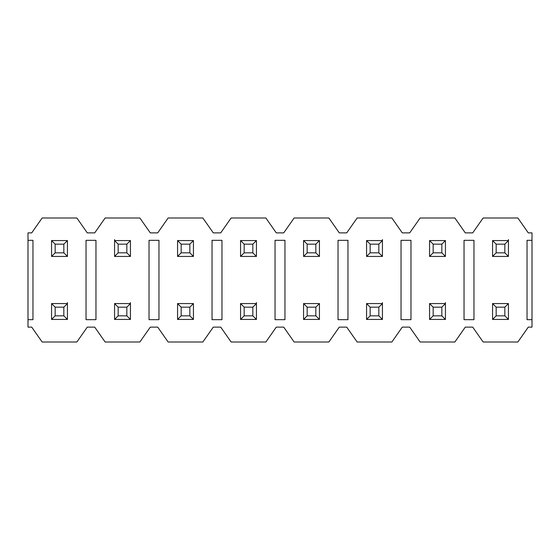<?xml version="1.0" encoding="UTF-8"?>
<svg xmlns="http://www.w3.org/2000/svg" width="560" height="560" viewBox="0 0 560 560"><rect width="100%" height="100%" fill="white"/><g stroke="black" fill="none" stroke-linecap="round" stroke-linejoin="round"><path stroke-width="0.84" d="M496.16 244.16L496.16 252.84L504.84 252.84L504.84 244.16L496.16 244.16L504.84 244.16L508.438 240.562L492.562 240.562L496.16 244.16L492.562 240.562L492.562 256.438L496.16 252.84L496.16 244.16M508.438 256.438L504.84 252.84L496.16 252.84L492.562 256.438L508.438 256.438L508.438 240.562L504.84 244.16L504.84 252.84L508.438 256.438L492.562 256.438L492.562 240.562L508.438 240.562L508.438 256.438M508.438 240.562L508.438 239.575M433.16 244.16L433.16 252.84L441.84 252.84L441.84 244.16L433.16 244.16L441.84 244.16L445.438 240.562L429.562 240.562L433.16 244.16L429.562 240.562L429.562 256.438L433.16 252.84L433.16 244.16M445.438 256.438L441.84 252.84L433.16 252.84L429.562 256.438L445.438 256.438L445.438 240.562L441.84 244.16L441.84 252.84L445.438 256.438L429.562 256.438L429.562 240.562L445.438 240.562L445.438 256.438M370.16 244.16L370.16 252.84L378.84 252.84L378.84 244.16L370.16 244.16L378.84 244.16L382.438 240.562L366.562 240.562L370.16 244.16L366.562 240.562L366.562 256.438L370.16 252.84L370.16 244.16M382.438 256.438L378.84 252.84L370.16 252.84L366.562 256.438L382.438 256.438L382.438 240.562L378.84 244.16L378.84 252.84L382.438 256.438L366.562 256.438L366.562 240.562L382.438 240.562L382.438 256.438M382.438 240.562L382.438 239.575M307.16 244.16L307.16 252.84L315.84 252.84L315.84 244.16L307.16 244.16L315.84 244.16L319.438 240.562L303.562 240.562L307.16 244.16L303.562 240.562L303.562 256.438L307.16 252.84L307.16 244.16M319.438 256.438L315.84 252.84L307.16 252.84L303.562 256.438L319.438 256.438L319.438 240.562L315.84 244.16L315.84 252.84L319.438 256.438L303.562 256.438L303.562 240.562L319.438 240.562L319.438 256.438M244.16 244.16L244.16 252.84L252.84 252.84L252.84 244.16L244.16 244.16L252.84 244.16L256.438 240.562L240.562 240.562L244.16 244.16L240.562 240.562L240.562 256.438L244.16 252.84L244.16 244.16M256.438 256.438L252.84 252.84L244.16 252.84L240.562 256.438L256.438 256.438L256.438 240.562L252.84 244.16L252.84 252.84L256.438 256.438L240.562 256.438L240.562 240.562L256.438 240.562L256.438 256.438M181.16 244.16L181.16 252.84L189.84 252.84L189.84 244.16L181.16 244.16L189.84 244.16L193.438 240.562L177.562 240.562L181.16 244.16L177.562 240.562L177.562 256.438L181.16 252.84L181.16 244.16M193.438 256.438L189.84 252.84L181.16 252.84L177.562 256.438L193.438 256.438L193.438 240.562L189.84 244.16L189.84 252.84L193.438 256.438L177.562 256.438L177.562 240.562L193.438 240.562L193.438 256.438M118.16 244.16L118.16 252.84L126.84 252.84L126.84 244.16L118.16 244.16L126.84 244.16L130.438 240.562L114.562 240.562L118.16 244.16L114.562 240.562L114.562 256.438L118.16 252.84L118.16 244.16M130.438 256.438L126.84 252.84L118.16 252.84L114.562 256.438L130.438 256.438L130.438 240.562L126.84 244.16L126.84 252.84L130.438 256.438L114.562 256.438L114.562 240.562L130.438 240.562L130.438 256.438M114.562 239.575L114.562 240.562M55.16 244.16L55.16 252.84L63.84 252.84L63.84 244.16L55.16 244.16L63.84 244.16L67.438 240.562L51.562 240.562L55.16 244.16L51.562 240.562L51.562 256.438L55.16 252.84L55.16 244.16M67.438 256.438L63.84 252.84L55.16 252.84L51.562 256.438L67.438 256.438L67.438 240.562L63.84 244.16L63.84 252.84L67.438 256.438L51.562 256.438L51.562 240.562L67.438 240.562L67.438 256.438M496.16 307.16L496.16 315.84L504.84 315.84L504.84 307.16L496.16 307.16L504.84 307.16L508.438 303.562L492.562 303.562L496.16 307.16L492.562 303.562L492.562 319.438L496.16 315.84L496.16 307.16M508.438 319.438L504.84 315.84L496.16 315.84L492.562 319.438L508.438 319.438L508.438 303.562L504.84 307.16L504.84 315.84L508.438 319.438L492.562 319.438L492.562 303.562L508.438 303.562L508.438 319.438M433.16 307.16L433.16 315.84L441.84 315.84L441.84 307.16L433.16 307.16L441.84 307.16L445.438 303.562L429.562 303.562L433.16 307.16L429.562 303.562L429.562 319.438L433.16 315.84L433.16 307.16M445.438 319.438L441.84 315.84L433.16 315.84L429.562 319.438L445.438 319.438L445.438 303.562L441.84 307.16L441.84 315.84L445.438 319.438L429.562 319.438L429.562 303.562L445.438 303.562L445.438 319.438M445.438 303.562L445.438 302.575M370.16 307.16L370.16 315.84L378.84 315.84L378.84 307.16L370.16 307.16L378.84 307.16L382.438 303.562L366.562 303.562L370.16 307.16L366.562 303.562L366.562 319.438L370.16 315.84L370.16 307.16M382.438 319.438L378.84 315.84L370.16 315.84L366.562 319.438L382.438 319.438L382.438 303.562L378.84 307.16L378.84 315.84L382.438 319.438L366.562 319.438L366.562 303.562L382.438 303.562L382.438 319.438M382.438 303.562L382.438 302.575M307.16 307.16L307.16 315.84L315.84 315.84L315.84 307.16L307.16 307.16L315.84 307.16L319.438 303.562L303.562 303.562L307.16 307.16L303.562 303.562L303.562 319.438L307.16 315.84L307.16 307.16M319.438 319.438L315.84 315.84L307.16 315.84L303.562 319.438L319.438 319.438L319.438 303.562L315.84 307.16L315.84 315.84L319.438 319.438L303.562 319.438L303.562 303.562L319.438 303.562L319.438 319.438M244.16 307.16L244.16 315.84L252.84 315.84L252.84 307.16L244.16 307.16L252.84 307.16L256.438 303.562L240.562 303.562L244.16 307.16L240.562 303.562L240.562 319.438L244.16 315.84L244.16 307.16M256.438 319.438L252.84 315.84L244.16 315.84L240.562 319.438L256.438 319.438L256.438 303.562L252.84 307.16L252.84 315.84L256.438 319.438L240.562 319.438L240.562 303.562L256.438 303.562L256.438 319.438M256.438 303.562L256.438 302.575M181.16 307.16L181.16 315.84L189.84 315.84L189.84 307.16L181.16 307.16L189.84 307.16L193.438 303.562L177.562 303.562L181.16 307.16L177.562 303.562L177.562 319.438L181.16 315.84L181.16 307.16M193.438 319.438L189.84 315.84L181.16 315.84L177.562 319.438L193.438 319.438L193.438 303.562L189.84 307.16L189.84 315.84L193.438 319.438L177.562 319.438L177.562 303.562L193.438 303.562L193.438 319.438M118.16 307.16L118.16 315.84L126.84 315.84L126.84 307.16L118.16 307.16L126.84 307.16L130.438 303.562L114.562 303.562L118.16 307.16L114.562 303.562L114.562 319.438L118.16 315.84L118.16 307.16M130.438 319.438L126.84 315.84L118.16 315.84L114.562 319.438L130.438 319.438L130.438 303.562L126.84 307.16L126.84 315.84L130.438 319.438L114.562 319.438L114.562 303.562L130.438 303.562L130.438 319.438M130.438 303.562L130.438 302.575M55.16 307.16L55.16 315.84L63.84 315.84L63.84 307.16L55.16 307.16L63.84 307.16L67.438 303.562L51.562 303.562L55.16 307.16L51.562 303.562L51.562 319.438L55.16 315.84L55.16 307.16M67.438 319.438L63.84 315.84L55.16 315.84L51.562 319.438L67.438 319.438L67.438 303.562L63.84 307.16L63.84 315.84L67.438 319.438L51.562 319.438L51.562 303.562L67.438 303.562L67.438 319.438M67.438 303.562L67.438 302.575M527.037 319.683L532 319.683L532 327.124L528.283 327.124L517.86 342.006L483.14 342.006L472.717 327.124L465.283 327.124L454.86 342.006L420.14 342.006L409.717 327.124L402.283 327.124L391.86 342.006L357.14 342.006L346.717 327.124L339.283 327.124L328.86 342.006L294.14 342.006L283.717 327.124L276.283 327.124L265.86 342.006L231.14 342.006L220.717 327.124L213.283 327.124L202.86 342.006L168.14 342.006L157.717 327.124L150.283 327.124L139.86 342.006L105.14 342.006L94.717 327.124L87.283 327.124L76.86 342.006L42.14 342.006L31.717 327.124L28 327.124L28 240.317L28 319.683L32.963 319.683L32.963 240.317L32.963 319.683L28 319.683L28 327.124L31.717 327.124L42.14 342.006L76.86 342.006L87.283 327.124L94.717 327.124L105.14 342.006L139.86 342.006L150.283 327.124L157.717 327.124L168.14 342.006L202.86 342.006L213.283 327.124L220.717 327.124L231.14 342.006L265.86 342.006L276.283 327.124L283.717 327.124L294.14 342.006L328.86 342.006L339.283 327.124L346.717 327.124L357.14 342.006L391.86 342.006L402.283 327.124L409.717 327.124L420.14 342.006L454.86 342.006L465.283 327.124L472.717 327.124L483.14 342.006L517.86 342.006L528.283 327.124L532 327.124L532 319.683L527.037 319.683L527.037 240.317L527.037 319.683L527.037 240.317L532 240.317L532 232.876L528.283 232.876L517.86 217.994L528.283 232.876L532 232.876L532 240.317L527.037 240.317M31.717 232.876L42.14 217.994L76.86 217.994L87.283 232.876L94.717 232.876L105.14 217.994L139.86 217.994L150.283 232.876L157.717 232.876L168.14 217.994L202.86 217.994L213.283 232.876L220.717 232.876L231.14 217.994L265.86 217.994L276.283 232.876L283.717 232.876L294.14 217.994L328.86 217.994L339.283 232.876L346.717 232.876L357.14 217.994L391.86 217.994L402.283 232.876L409.717 232.876L420.14 217.994L454.86 217.994L465.283 232.876L472.717 232.876L483.14 217.994L517.86 217.994L483.14 217.994L472.717 232.876L465.283 232.876L454.86 217.994L420.14 217.994L409.717 232.876L402.283 232.876L391.86 217.994L357.14 217.994L346.717 232.876L339.283 232.876L328.86 217.994L294.14 217.994L283.717 232.876L276.283 232.876L265.86 217.994L231.14 217.994L220.717 232.876L213.283 232.876L202.86 217.994L168.14 217.994L157.717 232.876L150.283 232.876L139.86 217.994L105.14 217.994L94.717 232.876L87.283 232.876L76.86 217.994L42.14 217.994L31.717 232.876L28 232.876L31.717 232.876M28 240.317L28 232.876L28 240.317L32.963 240.317L28 240.317M86.037 240.317L95.963 240.317L86.037 240.317L86.037 319.683L95.963 319.683L95.963 240.317L95.963 319.683L86.037 319.683L86.037 240.317L95.963 240.317L95.963 319.683L86.037 319.683L86.037 240.317M149.037 240.317L158.963 240.317L149.037 240.317L149.037 319.683L158.963 319.683L158.963 240.317L158.963 319.683L149.037 319.683L149.037 240.317L158.963 240.317L158.963 319.683L149.037 319.683L149.037 240.317M212.037 240.317L221.963 240.317L212.037 240.317L212.037 319.683L221.963 319.683L221.963 240.317L221.963 319.683L212.037 319.683L212.037 240.317L221.963 240.317L221.963 319.683L212.037 319.683L212.037 240.317M275.037 240.317L284.963 240.317L275.037 240.317L275.037 319.683L284.963 319.683L284.963 240.317L284.963 319.683L275.037 319.683L275.037 240.317L284.963 240.317L284.963 319.683L275.037 319.683L275.037 240.317M338.037 240.317L347.963 240.317L338.037 240.317L338.037 319.683L347.963 319.683L347.963 240.317L347.963 319.683L338.037 319.683L338.037 240.317L347.963 240.317L347.963 319.683L338.037 319.683L338.037 240.317M401.037 240.317L410.963 240.317L401.037 240.317L401.037 319.683L410.963 319.683L410.963 240.317L410.963 319.683L401.037 319.683L401.037 240.317L410.963 240.317L410.963 319.683L401.037 319.683L401.037 240.317M464.037 240.317L473.963 240.317L464.037 240.317L464.037 319.683L473.963 319.683L473.963 240.317L473.963 319.683L464.037 319.683L464.037 240.317L473.963 240.317L473.963 319.683L464.037 319.683L464.037 240.317M32.963 240.317L32.963 319.683M532 319.683L532 240.317L532 319.683"/></g></svg>
